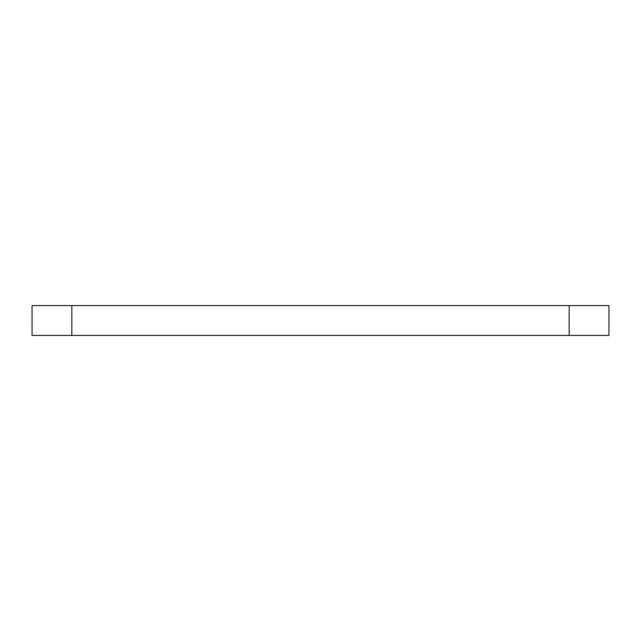 <?xml version="1.0" encoding="UTF-8"?>
<svg xmlns="http://www.w3.org/2000/svg" width="641" height="641" viewBox="0 0 641 641"><rect width="100%" height="100%" fill="white"/><g stroke="black" fill="none" stroke-linecap="round" stroke-linejoin="round"><path stroke-width="0.96" d="M569.16 305.581L608.95 305.581L608.95 335.419L569.16 335.419L569.16 305.581L71.84 305.581L71.84 335.419L32.05 335.419L32.05 305.581L71.84 305.581M569.16 335.419L71.84 335.419"/></g></svg>
